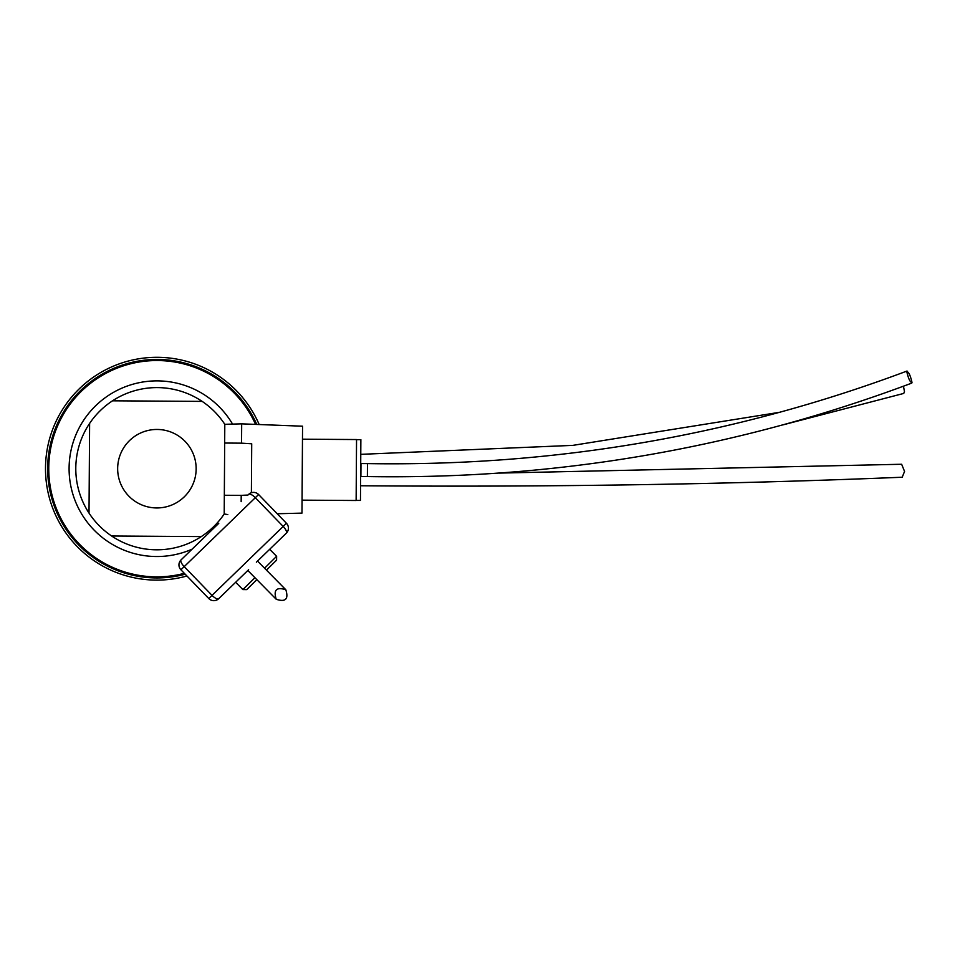 <?xml version="1.0" encoding="UTF-8"?>
<svg xmlns="http://www.w3.org/2000/svg" width="960" height="960" viewBox="0 0 960 960"><rect width="100%" height="100%" fill="white"/><g stroke="black" fill="none" stroke-linecap="round" stroke-linejoin="round"><path stroke-width="1.44" d="M227.808 514.584L224.208 513.984A81.12 81.12 0 0 1 75.792 468.168A81.12 81.12 0 0 1 224.796 424.308L241.68 423.852L241.548 443.16L251.712 443.796L251.388 492.732M117.66 468.444A39.252 39.252 0 0 1 157.164 429.456A39.252 39.252 0 0 1 196.152 468.96A39.252 39.252 0 0 1 156.648 507.948A39.252 39.252 0 0 1 117.66 468.444M224.208 513.984L224.796 424.308M202.2 401.4L112.524 400.812M89.616 423.42L89.016 513.096M111.624 536.004L201.3 536.592M232.38 423.792A87.816 87.816 0 0 0 69.096 468.12A87.816 87.816 0 0 0 192.132 549.156M255.576 424.392A108.156 108.156 0 0 0 48.756 467.988A108.156 108.156 0 0 0 184.344 573.324A108.156 108.156 0 0 1 48.756 468.708A108.156 108.156 0 0 1 255.576 424.392M302.472 439.188L356.544 439.548L356.136 500.496L302.064 500.148M241.68 423.852L302.556 426.204L301.98 513.12L277.224 513.756M247.968 495.036L241.2 495.372L241.164 501.636M241.2 495.372L224.328 495.264M224.676 443.04L241.548 443.16M356.136 500.412L360.468 500.436L360.672 470.052L360.864 439.656L356.544 439.632M499.356 473.088L901.644 464.256L904.56 471.42L902.208 477.228C729.12 484.38 548.532 487.224 360.468 485.76M903.456 386.22L904.452 391.488L903.768 393.42L783.168 424.824M367.464 463.608L360.972 463.56L360.888 476.544L367.38 476.58L367.464 463.608C554.604 466.56 734.46 435.708 907.044 371.028L906.804 371.736C908.508 378.996 910.248 382.548 912 382.404C910.296 375.144 908.556 371.592 906.804 371.736M367.38 476.58C556.164 479.556 737.628 448.392 911.76 383.112L912 382.404M242.892 589.584L246.708 589.62L256.836 579.636L247.824 570.492L276.216 599.268C273.3 589.908 276.504 586.74 285.84 589.776L257.532 561.084M266.46 570.132L276.588 560.148L276.624 556.32L264.564 568.212M186.924 575.988A111.396 111.396 0 0 1 78.444 389.628A111.396 111.396 0 0 1 259.176 424.536M185.208 574.212A109.236 109.236 0 0 1 79.968 391.164A109.236 109.236 0 0 1 256.776 424.44M256.38 562.188L286.284 533.208A7.032 2.472 -134.1 0 0 283.176 526.44L286.44 523.272L258.6 494.532L286.44 523.272A7.032 7.032 0.7 0 1 288.42 528.276A7.032 7.032 0 0 1 286.284 533.208M218.748 523.356L181.08 559.86A7.032 2.472 45.9 0 0 184.2 566.628L255.324 497.7A7.032 2.472 -134.1 0 0 248.652 494.376A7.032 7.032 0 0 1 258.6 494.532L255.324 497.7L283.176 526.44L212.04 595.368A7.032 2.472 45.9 0 0 218.712 598.692L248.616 569.712M210.984 530.88L181.08 559.86A7.032 7.032 0 0 0 180.924 569.796A7.032 7.032 0 0 1 181.08 559.86M180.924 569.796L184.2 566.628L212.04 595.368L208.776 598.536L180.924 569.796M208.776 598.536A7.032 7.032 0 0 0 213.708 600.672A7.032 7.032 91.3 0 0 218.712 598.692M235.656 582.276L242.88 589.596L254.94 577.704M360.768 454.344L572.868 445.368L780.06 412.224M269.688 549.3L276.624 556.32M276.216 599.268L247.824 570.492L276.216 599.268C285.54 602.316 288.756 599.148 285.84 589.776"/></g></svg>
